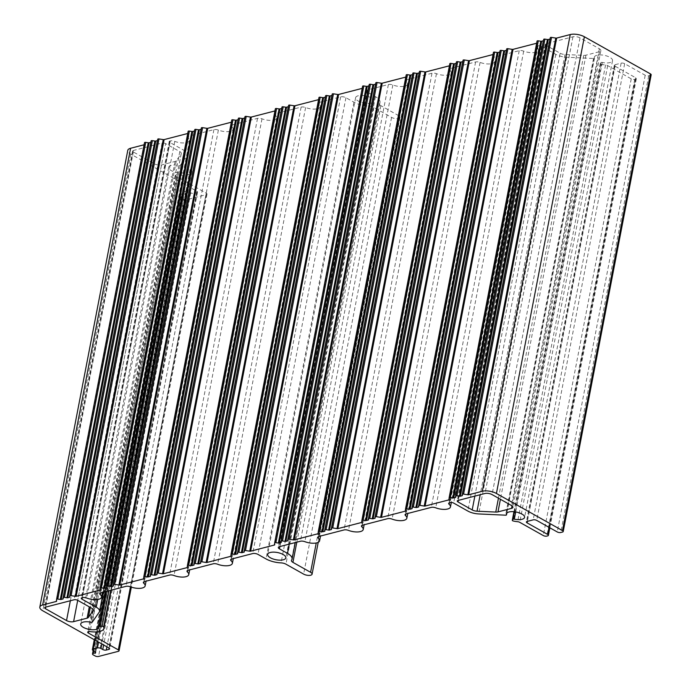 <?xml version="1.0" encoding="UTF-8"?>
<svg xmlns="http://www.w3.org/2000/svg" width="691" height="691" viewBox="0 0 691 691"><rect width="100%" height="100%" fill="white"/><g stroke="black" fill="none" stroke-linecap="round" stroke-linejoin="round"><path stroke-width="0.52" stroke-dasharray="3.46 2.59" d="M318.568 99.651L318.672 99.625A1.27 0.501 -169.1 0 0 319.026 99.357A1.27 0.501 -169.1 0 0 319.026 99.314L318.974 97.561M325.34 97.163A1.27 0.501 -169.1 0 0 325.616 96.921A1.27 0.501 -169.1 0 0 325.625 96.878L325.599 95.85M331.956 95.453A1.27 0.501 -169.1 0 0 332.241 95.211A1.27 0.501 -169.1 0 0 332.241 95.168L332.216 94.14M362.188 88.37L362.291 88.344A1.27 0.501 -169.1 0 0 362.637 88.077A1.27 0.501 -169.1 0 0 362.645 88.033L362.594 86.28M368.951 85.883A1.27 0.501 -169.1 0 0 369.236 85.641A1.27 0.501 -169.1 0 0 369.244 85.598L369.21 84.57M375.576 84.172A1.27 0.501 -169.1 0 0 375.852 83.931A1.27 0.501 -169.1 0 0 375.861 83.887L375.826 82.851M405.807 77.081L405.902 77.055A1.27 0.501 -169.1 0 0 406.256 76.796A1.27 0.501 -169.1 0 0 406.265 76.753L406.213 74.999M412.57 74.602A1.27 0.501 -169.1 0 0 412.855 74.36A1.27 0.501 -169.1 0 0 412.855 74.317L412.829 73.281M419.187 72.892A1.27 0.501 -169.1 0 0 419.472 72.65A1.27 0.501 -169.1 0 0 419.472 72.598L419.446 71.57M449.418 65.8L449.521 65.775A1.27 0.501 -169.1 0 0 449.876 65.515A1.27 0.501 -169.1 0 0 449.876 65.472L449.832 63.71M456.19 63.322A1.27 0.501 -169.1 0 0 456.475 63.08A1.27 0.501 -169.1 0 0 456.475 63.028L456.449 62M462.806 61.603A1.27 0.501 -169.1 0 0 463.091 61.361A1.27 0.501 -169.1 0 0 463.091 61.318L463.065 60.29M493.037 54.52L493.141 54.494A1.27 0.501 -169.1 0 0 493.495 54.235A1.27 0.501 -169.1 0 0 493.495 54.192L493.443 52.43M499.809 52.032A1.27 0.501 -169.1 0 0 500.085 51.79A1.27 0.501 -169.1 0 0 500.094 51.747L500.059 50.719M506.425 50.322A1.27 0.501 -169.1 0 0 506.702 50.08A1.27 0.501 -169.1 0 0 506.71 50.037L506.684 49.009M536.657 43.239L536.76 43.213A1.27 0.501 -169.1 0 0 537.106 42.954A1.27 0.501 -169.1 0 0 537.114 42.902L537.062 41.149M543.42 40.752A1.27 0.501 -169.1 0 0 543.705 40.51A1.27 0.501 -169.1 0 0 543.705 40.467L543.679 39.439M550.036 39.042A1.27 0.501 -169.1 0 0 550.321 38.8A1.27 0.501 -169.1 0 0 550.33 38.756L550.295 37.729M651.172 74.818A2.531 1.011 10.9 0 1 650.473 75.336L648.728 75.794A2.531 1.011 10.9 0 1 645.195 75.241L624.664 63.702A2.531 1.011 -169.1 0 0 621.131 63.149L615.025 64.729A2.531 1.011 -169.1 0 0 614.325 65.248A2.531 1.011 -169.1 0 0 615.068 66.181L635.599 77.72A2.531 1.011 10.9 0 1 636.342 78.653A2.531 1.011 10.9 0 1 635.642 79.171L634.77 79.405A2.531 1.011 10.9 0 1 631.237 78.852L607.691 65.619A2.531 1.011 -169.1 0 0 605.566 64.997A14.321 5.701 10.9 0 1 601.291 64.306A1.27 0.501 10.9 0 1 600.237 63.589A1.27 0.501 10.9 0 1 600.272 63.503L600.894 62.605A1.27 0.501 10.9 0 1 602.267 62.449A9.251 3.68 -169.1 0 0 612.528 60.678A9.251 3.68 -169.1 0 0 604.141 55.315A9.251 3.68 -169.1 0 0 594.355 57.18A9.251 3.68 -169.1 0 0 594.433 58.053A1.27 0.501 10.9 0 1 594.45 58.165A1.27 0.501 10.9 0 1 593.534 58.476L566.663 57.232A11.41 4.535 10.9 0 1 555.78 54.339L541.58 46.357A2.531 1.011 -169.1 0 0 538.056 45.805L537.693 45.9A3.801 1.512 -169.1 0 0 536.631 46.686A3.801 1.512 -169.1 0 0 537.123 47.644A10.14 4.034 10.9 0 1 538.41 50.21A10.14 4.034 10.9 0 1 523.692 51.125A3.801 1.512 -169.1 0 0 519.226 50.676L494.074 57.18A3.801 1.512 -169.1 0 0 493.02 57.966A3.801 1.512 -169.1 0 0 493.504 58.934A10.14 4.034 10.9 0 1 494.799 61.49A10.14 4.034 10.9 0 1 480.072 62.406A3.801 1.512 -169.1 0 0 475.607 61.957L450.454 68.469A3.801 1.512 -169.1 0 0 449.4 69.255A3.801 1.512 -169.1 0 0 449.884 70.214A10.14 4.034 10.9 0 1 451.18 72.771A10.14 4.034 10.9 0 1 436.453 73.687A3.801 1.512 -169.1 0 0 431.987 73.246L406.835 79.75A3.801 1.512 -169.1 0 0 405.781 80.536A3.801 1.512 -169.1 0 0 406.265 81.495A10.14 4.034 10.9 0 1 407.56 84.052A10.14 4.034 10.9 0 1 392.842 84.967A3.801 1.512 -169.1 0 0 388.377 84.527L367.336 89.968A3.801 1.512 -169.1 0 0 366.282 90.754A3.801 1.512 -169.1 0 0 367.396 92.145L375.429 96.662A15.591 6.202 10.9 0 1 380.007 102.389A15.591 6.202 10.9 0 1 379.532 103.451A5.07 2.021 -169.1 0 0 379.376 103.797A5.07 2.021 -169.1 0 0 380.871 105.663L398.543 115.596A5.07 2.021 10.9 0 1 400.029 117.453A5.07 2.021 10.9 0 1 396.815 118.697A5.07 2.021 10.9 0 1 391.564 117.401L373.891 107.468A5.07 2.021 -169.1 0 0 369.003 106.181A15.591 6.202 10.9 0 1 353.973 102.216L345.941 97.699A3.801 1.512 -169.1 0 0 340.646 96.87L319.605 102.311A3.801 1.512 -169.1 0 0 318.551 103.097A3.801 1.512 -169.1 0 0 319.035 104.056A10.14 4.034 10.9 0 1 320.33 106.621A10.14 4.034 10.9 0 1 305.603 107.528A3.801 1.512 -169.1 0 0 301.138 107.088L275.985 113.592A3.801 1.512 -169.1 0 0 274.932 114.378A3.801 1.512 -169.1 0 0 275.415 115.337A10.14 4.034 10.9 0 1 276.711 117.902A10.14 4.034 10.9 0 1 261.993 118.809A3.801 1.512 -169.1 0 0 257.527 118.368L232.375 124.872A3.801 1.512 -169.1 0 0 231.312 125.658A3.801 1.512 -169.1 0 0 231.805 126.626A10.14 4.034 10.9 0 1 233.092 129.182A10.14 4.034 10.9 0 1 218.373 130.098A3.801 1.512 -169.1 0 0 213.908 129.649L188.755 136.162A3.801 1.512 -169.1 0 0 187.702 136.948A3.801 1.512 -169.1 0 0 188.185 137.906A10.14 4.034 10.9 0 1 189.481 140.463A10.14 4.034 10.9 0 1 174.754 141.379A3.801 1.512 -169.1 0 0 170.288 140.929L169.926 141.024A2.531 1.011 -169.1 0 0 169.226 141.551A2.531 1.011 -169.1 0 0 169.969 142.484L184.169 150.465A11.41 4.535 10.9 0 1 187.511 154.654A11.41 4.535 10.9 0 1 187.201 155.389L180.291 165.365A1.27 0.501 10.9 0 1 178.917 165.529A9.251 3.68 -169.1 0 0 168.656 167.291A9.251 3.68 -169.1 0 0 177.043 172.655A9.251 3.68 -169.1 0 0 186.829 170.789A9.251 3.68 -169.1 0 0 186.743 169.926A1.27 0.501 10.9 0 1 186.734 169.805A1.27 0.501 10.9 0 1 187.641 169.502L190.06 169.615A1.27 0.501 10.9 0 1 191.623 170.271A14.321 5.701 10.9 0 1 191.804 171.748A14.321 5.701 10.9 0 1 178.062 174.883A2.531 1.011 -169.1 0 0 175.626 175.436A2.531 1.011 -169.1 0 0 176.369 176.36L206.272 193.169A2.531 1.011 10.9 0 1 207.015 194.093A2.531 1.011 10.9 0 1 206.307 194.62L186.51 199.742A2.531 1.011 10.9 0 1 182.977 199.189L181.189 198.187A2.531 1.011 10.9 0 1 180.446 197.255A2.531 1.011 10.9 0 1 181.154 196.736L182.899 196.279A2.531 1.011 -169.1 0 0 183.599 195.76A2.531 1.011 -169.1 0 0 182.856 194.827L181.068 193.826A2.531 1.011 10.9 0 1 180.325 192.893A2.531 1.011 10.9 0 1 181.033 192.366L185.387 191.243A2.531 1.011 10.9 0 1 188.919 191.796L190.707 192.798A2.531 1.011 -169.1 0 0 194.24 193.35L196.857 192.668A2.531 1.011 -169.1 0 0 197.557 192.15A2.531 1.011 -169.1 0 0 196.814 191.217L130.754 154.093A10.14 4.034 10.9 0 1 127.775 150.37M144.099 144.773L144.203 144.747A1.27 0.501 -169.1 0 0 144.557 144.488A1.27 0.501 -169.1 0 0 144.557 144.445L144.514 142.691M150.871 142.294A1.27 0.501 -169.1 0 0 151.156 142.052A1.27 0.501 -169.1 0 0 151.156 142.009L151.13 140.973M157.488 140.584A1.27 0.501 -169.1 0 0 157.773 140.342A1.27 0.501 -169.1 0 0 157.773 140.29L157.747 139.262M187.719 133.493L187.822 133.467A1.27 0.501 -169.1 0 0 188.177 133.208A1.27 0.501 -169.1 0 0 188.177 133.164L188.125 131.402M194.491 131.014A1.27 0.501 -169.1 0 0 194.767 130.772A1.27 0.501 -169.1 0 0 194.776 130.72L194.741 129.692M201.107 129.295A1.27 0.501 -169.1 0 0 201.383 129.053A1.27 0.501 -169.1 0 0 201.392 129.01L201.366 127.982M231.338 122.212L231.442 122.186A1.27 0.501 -169.1 0 0 231.787 121.927A1.27 0.501 -169.1 0 0 231.796 121.884L231.744 120.122M238.101 119.724A1.27 0.501 -169.1 0 0 238.386 119.483A1.27 0.501 -169.1 0 0 238.386 119.439L238.36 118.411M244.718 118.014A1.27 0.501 -169.1 0 0 245.003 117.772A1.27 0.501 -169.1 0 0 245.011 117.729L244.977 116.701M274.958 110.931L275.053 110.906A1.27 0.501 -169.1 0 0 275.407 110.646A1.27 0.501 -169.1 0 0 275.407 110.595L275.363 108.841M281.721 108.444A1.27 0.501 -169.1 0 0 282.006 108.202A1.27 0.501 -169.1 0 0 282.006 108.159L281.98 107.131M288.337 106.734A1.27 0.501 -169.1 0 0 288.622 106.492A1.27 0.501 -169.1 0 0 288.622 106.449L288.596 105.421M165.607 143.607A2.531 1.011 -169.1 0 0 162.074 143.054L133.285 150.508A2.531 1.011 -169.1 0 0 132.586 151.027A2.531 1.011 -169.1 0 0 133.328 151.96L154.482 163.853A5.07 2.021 -169.1 0 0 161.547 164.95L175.065 161.452A5.07 2.021 -169.1 0 0 176.335 160.735L181.154 153.782A5.07 2.021 -169.1 0 0 181.292 153.454A5.07 2.021 -169.1 0 0 179.807 151.588L165.607 143.607L77.66 600.315M358.188 95.773A9.251 3.68 -169.1 0 0 355.615 97.69A9.251 3.68 -169.1 0 0 364.002 103.054A9.251 3.68 -169.1 0 0 373.788 101.188A9.251 3.68 -169.1 0 0 368.458 96.636A9.251 3.68 -169.1 0 0 358.188 95.773M560.142 53.216A5.07 2.021 -169.1 0 0 564.979 54.503L583.714 55.366A5.07 2.021 -169.1 0 0 585.942 55.176L599.46 51.687A5.07 2.021 -169.1 0 0 600.868 50.633A5.07 2.021 -169.1 0 0 599.382 48.776L580.008 37.884A5.07 2.021 -169.1 0 0 572.943 36.778L545.907 43.775A2.531 1.011 -169.1 0 0 545.199 44.302A2.531 1.011 -169.1 0 0 545.942 45.235L560.142 53.216L474.855 496.112M585.942 55.176L500.414 499.291M599.46 51.687L512.005 505.847M583.714 55.366L498.444 498.185M564.979 54.503L480.202 494.73M545.942 45.235L458.297 500.396M161.547 164.95L77.703 600.341M154.482 163.853L70.352 600.738M133.328 151.96L45.675 607.121M133.285 150.508L45.338 607.208M162.074 143.054L74.127 599.762M282.006 108.159L194.059 564.867M275.407 110.595L187.46 567.302M275.053 110.906L187.425 565.964M245.011 117.729L157.056 574.437M238.386 119.439L150.439 576.147M231.796 121.884L143.849 578.583M231.442 122.186L143.806 577.244M201.392 129.01L113.445 585.718M194.776 130.72L106.829 587.428M188.177 133.164L100.23 589.872M187.822 133.467L100.195 588.525M157.773 140.29L69.826 596.998M151.156 142.009L63.209 598.708M144.557 144.445L56.61 601.153M144.203 144.747L56.576 599.805M130.754 154.093L42.807 610.801M196.814 191.217L108.867 647.925M196.857 192.668L109.152 648.106M194.24 193.35L106.906 646.828M190.707 192.798L103.633 644.979M188.919 191.796L101.845 643.977M185.387 191.243L98.563 642.138M181.033 192.366L94.822 640.03M181.068 193.826L93.121 650.533M182.856 194.827L94.909 651.535M182.899 196.279L95.194 651.717M181.154 196.736L93.7 650.853M181.189 198.187L93.242 654.895M182.977 199.189L95.03 655.897M186.51 199.742L98.563 656.45M206.307 194.62L118.36 651.328M206.272 193.169L130.461 586.814M176.369 176.36L88.716 631.548M178.062 174.883L90.106 631.583M191.623 170.271L110.741 590.295M190.06 169.615L108.962 590.753M187.641 169.502L106.397 591.418M186.743 169.926L105.533 591.643M178.917 165.529L90.97 622.237M180.291 165.365L92.335 622.073M187.201 155.389L99.254 612.096M184.169 150.465L97.699 599.477M169.969 142.484L82.315 597.646M169.926 141.024L81.979 597.732M170.288 140.929L82.341 597.637M174.754 141.379L86.807 598.086M188.185 137.906L100.558 592.938M188.755 136.162L100.808 592.861M213.908 129.649L125.961 586.357M218.373 130.098L130.426 586.806M231.805 126.626L144.177 581.658M232.375 124.872L144.419 581.58M257.527 118.368L169.571 575.076M261.993 118.809L174.037 575.517M275.415 115.337L187.788 570.377M275.985 113.592L188.038 570.3M301.138 107.088L213.191 563.796M305.603 107.528L217.656 564.236M319.035 104.056L231.407 559.097M319.605 102.311L231.658 559.019M340.646 96.87L252.699 553.577M345.941 97.699L257.993 554.407M353.973 102.216L266.026 558.924M369.003 106.181L281.056 562.88M373.891 107.468L285.944 564.176M391.564 117.401L303.617 574.109M398.543 115.596L316.245 542.988M380.871 105.663L296.81 542.167M379.532 103.451L291.585 560.159M375.429 96.662L289.261 544.119M367.396 92.145L279.898 546.538M367.336 89.968L279.389 546.676M388.377 84.527L300.43 541.234M392.842 84.967L304.895 541.675M406.265 81.495L318.646 536.527M406.835 79.75L318.888 536.458M431.987 73.246L344.04 529.945M436.453 73.687L348.506 530.394M449.884 70.214L362.257 525.246M450.454 68.469L362.507 525.169M475.607 61.957L387.66 518.665M480.072 62.406L392.125 519.114M493.504 58.934L405.876 513.966M494.074 57.18L406.127 513.888M519.226 50.676L431.279 507.384M523.692 51.125L435.745 507.825M537.123 47.644L449.495 502.685M537.693 45.9L449.737 502.607M538.056 45.805L450.109 502.512M541.58 46.357L453.633 503.065M555.78 54.339L467.833 511.046M566.663 57.232L478.716 513.94M593.534 58.476L505.587 515.184M594.433 58.053L506.805 513.111M602.267 62.449L515.711 511.936M600.894 62.605L514.406 511.755M288.622 106.449L200.675 563.156M318.672 99.625L231.044 554.683M319.026 99.314L231.079 556.022M325.625 96.878L237.678 553.586M332.241 95.168L244.294 551.876M362.291 88.344L274.655 543.394M362.645 88.033L274.698 544.741M369.244 85.598L281.297 542.305M375.861 83.887L287.914 540.587M405.902 77.055L318.275 532.113M406.265 76.753L318.309 533.461M412.855 74.317L324.908 531.016M419.472 72.598L331.525 529.306M449.521 65.775L361.894 520.833M449.876 65.472L361.929 522.18M456.475 63.028L368.528 519.736M463.091 61.318L375.144 518.025M493.141 54.494L405.513 509.552M493.495 54.192L405.548 510.891M500.094 51.747L412.147 508.455M506.71 50.037L418.763 506.745M536.76 43.213L449.124 498.271M537.114 42.902L449.167 499.61M543.705 40.467L455.758 497.175M550.33 38.756L462.383 495.464M650.473 75.336L562.526 532.044M648.728 75.794L560.781 532.493M645.195 75.241L557.248 531.949M624.664 63.702L536.717 520.409M621.131 63.149L533.184 519.857M615.025 64.729L527.078 521.437M615.068 66.181L527.414 521.342M635.599 77.72L549.017 527.319M635.642 79.171L547.695 535.879M634.77 79.405L546.823 536.104M631.237 78.852L543.29 535.56M607.691 65.619L519.744 522.327M605.566 64.997L517.619 521.705M601.291 64.306L513.344 521.014M600.272 63.503L513.966 511.711M179.807 151.588L91.86 608.296M181.154 153.782L93.337 609.799M175.065 161.452L89.294 606.862M176.335 160.735L90.314 607.432M599.382 48.776L511.426 505.484M580.008 37.884L492.061 494.592M572.943 36.778L484.996 493.486M545.907 43.775L457.952 500.483M132.586 151.027L44.639 607.735M355.615 97.69L267.667 554.398M373.788 101.188L285.841 557.896M282.006 108.202L194.059 564.91M275.407 110.646L187.46 567.346M245.003 117.772L157.056 574.48M238.386 119.483L150.439 576.19M231.787 121.927L143.84 578.635M201.383 129.053L113.436 585.761M194.767 130.772L106.82 587.471M188.177 133.208L100.221 589.915M157.773 140.342L69.826 597.041M151.156 142.052L63.209 598.76M144.557 144.488L56.61 601.196M197.557 192.15L109.61 648.858M180.325 192.893L94.278 639.728M183.599 195.76L95.652 652.468M180.446 197.255L93.155 650.551M207.015 194.093L131.325 587.125M175.626 175.436L87.679 632.135M191.804 171.748L111.225 590.166M186.734 169.805L105.498 591.651M168.656 167.291L80.709 623.999M186.829 170.789L98.873 627.497M187.511 154.654L103.253 592.23M169.226 141.551L81.27 598.259M189.481 140.463L102.441 592.446M187.702 136.948L99.754 593.647M233.092 129.182L146.06 581.157M231.312 125.658L143.365 582.366M276.711 117.902L189.671 569.876M274.932 114.378L186.985 571.086M320.33 106.621L233.29 558.596M318.551 103.097L230.604 559.805M400.029 117.453L318.214 542.331M379.376 103.797L291.429 560.505M380.007 102.389L295.247 542.573M366.282 90.754L278.335 547.462M407.56 84.052L320.529 536.035M405.781 80.536L317.834 537.244M451.18 72.771L364.14 524.754M449.4 69.255L361.453 525.963M494.799 61.49L407.759 513.465M493.02 57.966L405.073 514.674M538.41 50.21L451.327 502.426M536.631 46.686L448.684 503.393M594.45 58.165L506.848 513.067M594.355 57.18L506.408 513.888M612.528 60.678L524.581 517.386M288.622 106.492L200.675 563.2M319.026 99.357L231.079 556.065M325.616 96.921L237.669 553.629M332.241 95.211L244.294 551.919M362.637 88.077L274.69 544.784M369.236 85.641L281.289 542.349M375.852 83.931L287.905 540.638M406.256 76.796L318.309 533.504M412.855 74.36L324.908 531.068M419.472 72.65L331.525 529.349M449.876 65.515L361.929 522.223M456.475 63.08L368.528 519.779M463.091 61.361L375.144 518.069M493.495 54.235L405.539 510.943M500.085 51.79L412.138 508.498M506.702 50.08L418.755 506.788M537.106 42.954L449.159 499.653M543.705 40.51L455.758 497.218M550.321 38.8L462.374 495.507M614.325 65.248L526.378 521.955M636.342 78.653L549.855 527.786M600.237 63.589L513.94 511.703M181.292 153.454L93.345 610.162M600.868 50.633L512.921 507.341M545.199 44.302L457.252 501.01"/><path stroke-width="1.04" d="M231.044 554.182L318.974 97.561A1.27 0.501 10.9 0 1 318.983 97.517A1.27 0.501 10.9 0 1 320.209 97.241L322.706 97.63A1.27 0.501 -169.1 0 0 323.587 97.621L325.271 97.181A1.27 0.501 -169.1 0 0 325.34 97.163M237.661 552.472L325.599 95.85A1.27 0.501 10.9 0 1 325.599 95.807A1.27 0.501 10.9 0 1 326.826 95.531L329.322 95.919A1.27 0.501 -169.1 0 0 330.203 95.911L331.887 95.47A1.27 0.501 -169.1 0 0 331.956 95.453M244.286 550.753L332.216 94.14A1.27 0.501 10.9 0 1 332.216 94.088A1.27 0.501 10.9 0 1 333.451 93.821L337.709 94.486A1.27 0.501 -169.1 0 0 338.59 94.468L362.188 88.37M274.664 542.901L362.594 86.28A1.27 0.501 10.9 0 1 362.602 86.237A1.27 0.501 10.9 0 1 363.829 85.96L366.325 86.349A1.27 0.501 -169.1 0 0 367.206 86.34L368.882 85.9A1.27 0.501 -169.1 0 0 368.951 85.883M281.28 541.183L369.21 84.57A1.27 0.501 10.9 0 1 369.219 84.518A1.27 0.501 10.9 0 1 370.445 84.25L372.941 84.639A1.27 0.501 -169.1 0 0 373.822 84.622L375.507 84.19A1.27 0.501 -169.1 0 0 375.576 84.172M287.897 539.472L375.826 82.851A1.27 0.501 10.9 0 1 375.835 82.808A1.27 0.501 10.9 0 1 377.061 82.54L381.328 83.205A1.27 0.501 -169.1 0 0 382.201 83.188L405.807 77.081M318.283 531.612L406.213 74.999A1.27 0.501 10.9 0 1 406.213 74.948A1.27 0.501 10.9 0 1 407.448 74.68L409.944 75.069A1.27 0.501 -169.1 0 0 410.817 75.051L412.501 74.619A1.27 0.501 -169.1 0 0 412.57 74.602M324.9 529.902L412.829 73.281A1.27 0.501 10.9 0 1 412.829 73.237A1.27 0.501 10.9 0 1 414.064 72.97L416.561 73.358A1.27 0.501 -169.1 0 0 417.433 73.341L419.117 72.909A1.27 0.501 -169.1 0 0 419.187 72.892M331.516 528.192L419.446 71.57A1.27 0.501 10.9 0 1 419.454 71.527A1.27 0.501 10.9 0 1 420.681 71.251L424.939 71.924A1.27 0.501 -169.1 0 0 425.82 71.907L449.418 65.8M361.894 520.332L449.832 63.71A1.27 0.501 10.9 0 1 449.832 63.667A1.27 0.501 10.9 0 1 451.059 63.399L453.555 63.788A1.27 0.501 -169.1 0 0 454.436 63.771L456.12 63.339A1.27 0.501 -169.1 0 0 456.19 63.322M368.519 518.621L456.449 62A1.27 0.501 10.9 0 1 456.449 61.957A1.27 0.501 10.9 0 1 457.684 61.68L460.18 62.078A1.27 0.501 -169.1 0 0 461.052 62.06L462.737 61.629A1.27 0.501 -169.1 0 0 462.806 61.603M375.135 516.911L463.065 60.29A1.27 0.501 10.9 0 1 463.065 60.247A1.27 0.501 10.9 0 1 464.3 59.97L468.558 60.635A1.27 0.501 -169.1 0 0 469.439 60.627L493.037 54.52M405.513 509.051L493.443 52.43A1.27 0.501 10.9 0 1 493.452 52.386A1.27 0.501 10.9 0 1 494.678 52.11L497.175 52.507A1.27 0.501 -169.1 0 0 498.056 52.49L499.74 52.058A1.27 0.501 -169.1 0 0 499.809 52.032M412.13 507.341L500.059 50.719A1.27 0.501 10.9 0 1 500.068 50.676A1.27 0.501 10.9 0 1 501.295 50.4L503.791 50.788A1.27 0.501 -169.1 0 0 504.672 50.78L506.356 50.348A1.27 0.501 -169.1 0 0 506.425 50.322M418.746 505.631L506.684 49.009A1.27 0.501 10.9 0 1 506.684 48.966A1.27 0.501 10.9 0 1 507.911 48.69L512.178 49.355A1.27 0.501 -169.1 0 0 513.05 49.346L536.657 43.239M449.133 497.77L537.062 41.149A1.27 0.501 10.9 0 1 537.062 41.106A1.27 0.501 10.9 0 1 538.298 40.829L540.794 41.218A1.27 0.501 -169.1 0 0 541.675 41.21L543.351 40.778A1.27 0.501 -169.1 0 0 543.42 40.752M455.749 496.06L543.679 39.439A1.27 0.501 10.9 0 1 543.687 39.396A1.27 0.501 10.9 0 1 544.914 39.119L547.41 39.508A1.27 0.501 -169.1 0 0 548.291 39.499L549.967 39.059A1.27 0.501 -169.1 0 0 550.036 39.042M462.365 494.35L550.295 37.729A1.27 0.501 10.9 0 1 550.304 37.685A1.27 0.501 10.9 0 1 551.53 37.409L555.789 38.074A1.27 0.501 -169.1 0 0 556.67 38.065L570.248 34.55A10.14 4.034 10.9 0 1 584.37 36.761L650.43 73.885A2.531 1.011 10.9 0 1 651.172 74.818L563.225 531.526A2.531 1.011 10.9 0 1 562.526 532.044L560.781 532.493A2.531 1.011 10.9 0 1 557.248 531.949L536.717 520.409A2.531 1.011 -169.1 0 0 533.184 519.857L527.078 521.437A2.531 1.011 -169.1 0 0 526.378 521.955A2.531 1.011 -169.1 0 0 527.121 522.888L547.652 534.428A2.531 1.011 10.9 0 1 548.395 535.361A2.531 1.011 10.9 0 1 547.695 535.879L546.823 536.104A2.531 1.011 10.9 0 1 543.29 535.56L519.744 522.327A2.531 1.011 -169.1 0 0 517.619 521.705A14.321 5.701 10.9 0 1 513.344 521.014A1.27 0.501 10.9 0 1 512.29 520.297A1.27 0.501 10.9 0 1 512.325 520.211L512.947 519.312A1.27 0.501 10.9 0 1 513.266 519.14A1.27 0.501 10.9 0 1 514.32 519.157A9.251 3.68 -169.1 0 0 522.007 519.304A9.251 3.68 -169.1 0 0 524.581 517.386A9.251 3.68 -169.1 0 0 519.252 512.843A9.251 3.68 -169.1 0 0 508.973 511.979A9.251 3.68 -169.1 0 0 506.408 513.888A9.251 3.68 -169.1 0 0 506.486 514.752A1.27 0.501 10.9 0 1 506.494 514.873A1.27 0.501 10.9 0 1 505.587 515.184L478.716 513.94A11.41 4.535 10.9 0 1 467.833 511.046L453.633 503.065A2.531 1.011 -169.1 0 0 450.109 502.512L449.737 502.607A3.801 1.512 -169.1 0 0 448.684 503.393A3.801 1.512 -169.1 0 0 449.167 504.352A10.14 4.034 10.9 0 1 450.463 506.918A10.14 4.034 10.9 0 1 435.745 507.825A3.801 1.512 -169.1 0 0 431.279 507.384L406.127 513.888A3.801 1.512 -169.1 0 0 405.073 514.674A3.801 1.512 -169.1 0 0 405.557 515.633A10.14 4.034 10.9 0 1 406.852 518.198A10.14 4.034 10.9 0 1 392.125 519.114A3.801 1.512 -169.1 0 0 387.66 518.665L362.507 525.169A3.801 1.512 -169.1 0 0 361.453 525.963A3.801 1.512 -169.1 0 0 361.937 526.922A10.14 4.034 10.9 0 1 363.233 529.479A10.14 4.034 10.9 0 1 348.506 530.394A3.801 1.512 -169.1 0 0 344.04 529.945L318.888 536.458A3.801 1.512 -169.1 0 0 317.834 537.244A3.801 1.512 -169.1 0 0 318.318 538.203A10.14 4.034 10.9 0 1 319.613 540.759A10.14 4.034 10.9 0 1 304.895 541.675A3.801 1.512 -169.1 0 0 300.43 541.234L279.389 546.676A3.801 1.512 -169.1 0 0 278.335 547.462A3.801 1.512 -169.1 0 0 279.449 548.853L287.482 553.37A15.591 6.202 10.9 0 1 292.06 559.097A15.591 6.202 10.9 0 1 291.585 560.159A5.07 2.021 -169.1 0 0 291.429 560.505A5.07 2.021 -169.1 0 0 292.924 562.37L310.596 572.303A5.07 2.021 10.9 0 1 312.082 574.161A5.07 2.021 10.9 0 1 308.868 575.404A5.07 2.021 10.9 0 1 303.617 574.109L285.944 564.176A5.07 2.021 -169.1 0 0 281.056 562.88A15.591 6.202 10.9 0 1 266.026 558.924L257.993 554.407A3.801 1.512 -169.1 0 0 252.699 553.577L231.658 559.019A3.801 1.512 -169.1 0 0 230.604 559.805A3.801 1.512 -169.1 0 0 231.088 560.764A10.14 4.034 10.9 0 1 232.383 563.32A10.14 4.034 10.9 0 1 217.656 564.236A3.801 1.512 -169.1 0 0 213.191 563.796L188.038 570.3A3.801 1.512 -169.1 0 0 186.985 571.086A3.801 1.512 -169.1 0 0 187.468 572.044A10.14 4.034 10.9 0 1 188.764 574.61A10.14 4.034 10.9 0 1 174.037 575.517A3.801 1.512 -169.1 0 0 169.571 575.076L144.419 581.58A3.801 1.512 -169.1 0 0 143.365 582.366A3.801 1.512 -169.1 0 0 143.849 583.325A10.14 4.034 10.9 0 1 145.145 585.89A10.14 4.034 10.9 0 1 130.426 586.806A3.801 1.512 -169.1 0 0 125.961 586.357L100.808 592.861A3.801 1.512 -169.1 0 0 99.754 593.647A3.801 1.512 -169.1 0 0 100.238 594.614A10.14 4.034 10.9 0 1 101.534 597.171A10.14 4.034 10.9 0 1 86.807 598.086A3.801 1.512 -169.1 0 0 82.341 597.637L81.979 597.732A2.531 1.011 -169.1 0 0 81.27 598.259A2.531 1.011 -169.1 0 0 82.022 599.192L96.222 607.173A11.41 4.535 10.9 0 1 99.564 611.354A11.41 4.535 10.9 0 1 99.254 612.096L92.335 622.073A1.27 0.501 10.9 0 1 90.97 622.237A9.251 3.68 -169.1 0 0 83.274 622.09A9.251 3.68 -169.1 0 0 80.709 623.999A9.251 3.68 -169.1 0 0 86.029 628.551A9.251 3.68 -169.1 0 0 96.308 629.415A9.251 3.68 -169.1 0 0 98.873 627.497A9.251 3.68 -169.1 0 0 98.796 626.633A1.27 0.501 10.9 0 1 98.787 626.512A1.27 0.501 10.9 0 1 99.141 626.253A1.27 0.501 10.9 0 1 99.694 626.21L102.113 626.322A1.27 0.501 10.9 0 1 103.676 626.97A14.321 5.701 10.9 0 1 103.857 628.456A14.321 5.701 10.9 0 1 90.106 631.583A2.531 1.011 -169.1 0 0 88.379 631.617A2.531 1.011 -169.1 0 0 87.679 632.135A2.531 1.011 -169.1 0 0 88.422 633.068L118.325 649.877A2.531 1.011 10.9 0 1 119.068 650.801A2.531 1.011 10.9 0 1 118.36 651.328L98.563 656.45A2.531 1.011 10.9 0 1 95.03 655.897L93.242 654.895A2.531 1.011 10.9 0 1 92.499 653.962A2.531 1.011 10.9 0 1 93.207 653.436L94.952 652.986A2.531 1.011 -169.1 0 0 95.652 652.468A2.531 1.011 -169.1 0 0 94.909 651.535L93.121 650.533A2.531 1.011 10.9 0 1 92.378 649.6A2.531 1.011 10.9 0 1 93.078 649.074L97.44 647.951A2.531 1.011 10.9 0 1 100.972 648.503L102.76 649.505A2.531 1.011 -169.1 0 0 106.284 650.058L108.902 649.376A2.531 1.011 -169.1 0 0 109.61 648.858A2.531 1.011 -169.1 0 0 108.867 647.925L42.807 610.801A10.14 4.034 10.9 0 1 39.828 607.078A10.14 4.034 10.9 0 1 42.643 604.979L56.256 601.455A1.27 0.501 -169.1 0 0 56.61 601.196A1.27 0.501 -169.1 0 0 56.61 601.153L56.558 599.391A1.27 0.501 10.9 0 1 56.567 599.347A1.27 0.501 10.9 0 1 56.921 599.088A1.27 0.501 10.9 0 1 57.794 599.08L60.29 599.468A1.27 0.501 -169.1 0 0 61.171 599.451L62.855 599.019A1.27 0.501 -169.1 0 0 63.209 598.76A1.27 0.501 -169.1 0 0 63.209 598.708L63.183 597.68A1.27 0.501 10.9 0 1 63.183 597.637A1.27 0.501 10.9 0 1 63.537 597.378A1.27 0.501 10.9 0 1 64.41 597.361L66.906 597.758A1.27 0.501 -169.1 0 0 67.787 597.741L69.471 597.309A1.27 0.501 -169.1 0 0 69.826 597.041A1.27 0.501 -169.1 0 0 69.826 596.998L69.8 595.97A1.27 0.501 10.9 0 1 69.8 595.927A1.27 0.501 10.9 0 1 70.154 595.668A1.27 0.501 10.9 0 1 71.035 595.651L75.293 596.316A1.27 0.501 -169.1 0 0 76.174 596.307L99.875 590.174A1.27 0.501 -169.1 0 0 100.221 589.915A1.27 0.501 -169.1 0 0 100.23 589.872L100.178 588.11A1.27 0.501 10.9 0 1 100.186 588.067A1.27 0.501 10.9 0 1 100.532 587.808A1.27 0.501 10.9 0 1 101.413 587.791L103.909 588.188A1.27 0.501 -169.1 0 0 104.79 588.171L106.474 587.739A1.27 0.501 -169.1 0 0 106.82 587.471A1.27 0.501 -169.1 0 0 106.829 587.428L106.794 586.4A1.27 0.501 10.9 0 1 106.803 586.357A1.27 0.501 10.9 0 1 107.148 586.098A1.27 0.501 10.9 0 1 108.029 586.08L110.525 586.469A1.27 0.501 -169.1 0 0 111.406 586.46L113.091 586.028A1.27 0.501 -169.1 0 0 113.436 585.761A1.27 0.501 -169.1 0 0 113.445 585.718L113.41 584.69A1.27 0.501 10.9 0 1 113.419 584.646A1.27 0.501 10.9 0 1 113.773 584.387A1.27 0.501 10.9 0 1 114.646 584.37L118.912 585.035A1.27 0.501 -169.1 0 0 119.785 585.027L143.486 578.894A1.27 0.501 -169.1 0 0 143.84 578.635A1.27 0.501 -169.1 0 0 143.849 578.583L143.797 576.83A1.27 0.501 10.9 0 1 143.797 576.786A1.27 0.501 10.9 0 1 144.151 576.527A1.27 0.501 10.9 0 1 145.032 576.51L147.529 576.899A1.27 0.501 -169.1 0 0 148.401 576.89L150.085 576.458A1.27 0.501 -169.1 0 0 150.439 576.19A1.27 0.501 -169.1 0 0 150.439 576.147L150.413 575.119A1.27 0.501 10.9 0 1 150.413 575.076A1.27 0.501 10.9 0 1 150.768 574.817A1.27 0.501 10.9 0 1 151.649 574.8L154.145 575.188A1.27 0.501 -169.1 0 0 155.026 575.18L156.702 574.739A1.27 0.501 -169.1 0 0 157.056 574.48A1.27 0.501 -169.1 0 0 157.056 574.437L157.03 573.409A1.27 0.501 10.9 0 1 157.038 573.366A1.27 0.501 10.9 0 1 157.384 573.098A1.27 0.501 10.9 0 1 158.265 573.089L162.523 573.755A1.27 0.501 -169.1 0 0 163.404 573.746L187.106 567.613A1.27 0.501 -169.1 0 0 187.46 567.346A1.27 0.501 -169.1 0 0 187.46 567.302L187.416 565.549A1.27 0.501 10.9 0 1 187.416 565.506A1.27 0.501 10.9 0 1 187.771 565.247A1.27 0.501 10.9 0 1 188.643 565.229L191.139 565.618A1.27 0.501 -169.1 0 0 192.02 565.609L193.705 565.169A1.27 0.501 -169.1 0 0 194.059 564.91A1.27 0.501 -169.1 0 0 194.059 564.867L194.033 563.839A1.27 0.501 10.9 0 1 194.033 563.796A1.27 0.501 10.9 0 1 194.387 563.528A1.27 0.501 10.9 0 1 195.268 563.519L197.764 563.908A1.27 0.501 -169.1 0 0 198.637 563.899L200.321 563.459A1.27 0.501 -169.1 0 0 200.675 563.2A1.27 0.501 -169.1 0 0 200.675 563.156L200.649 562.128A1.27 0.501 10.9 0 1 200.649 562.085A1.27 0.501 10.9 0 1 201.003 561.818A1.27 0.501 10.9 0 1 201.884 561.809L206.143 562.474A1.27 0.501 -169.1 0 0 207.024 562.457L230.725 556.333A1.27 0.501 -169.1 0 0 231.079 556.065A1.27 0.501 -169.1 0 0 231.079 556.022L231.027 554.268A1.27 0.501 10.9 0 1 231.036 554.225A1.27 0.501 10.9 0 1 231.381 553.957A1.27 0.501 10.9 0 1 232.262 553.949L234.759 554.337A1.27 0.501 -169.1 0 0 235.64 554.329L237.324 553.888A1.27 0.501 -169.1 0 0 237.669 553.629A1.27 0.501 -169.1 0 0 237.678 553.586L237.644 552.558A1.27 0.501 10.9 0 1 237.652 552.515A1.27 0.501 10.9 0 1 238.006 552.247A1.27 0.501 10.9 0 1 238.879 552.239L241.375 552.627A1.27 0.501 -169.1 0 0 242.256 552.61L243.94 552.178A1.27 0.501 -169.1 0 0 244.294 551.919A1.27 0.501 -169.1 0 0 244.294 551.876L244.269 550.848A1.27 0.501 10.9 0 1 244.269 550.796A1.27 0.501 10.9 0 1 244.623 550.537A1.27 0.501 10.9 0 1 245.495 550.528L249.762 551.193A1.27 0.501 -169.1 0 0 250.634 551.176L274.344 545.044A1.27 0.501 -169.1 0 0 274.69 544.784A1.27 0.501 -169.1 0 0 274.698 544.741L274.647 542.988A1.27 0.501 10.9 0 1 274.647 542.945A1.27 0.501 10.9 0 1 275.001 542.677A1.27 0.501 10.9 0 1 275.882 542.668L278.378 543.057A1.27 0.501 -169.1 0 0 279.259 543.04L280.935 542.608A1.27 0.501 -169.1 0 0 281.289 542.349A1.27 0.501 -169.1 0 0 281.297 542.305L281.263 541.278A1.27 0.501 10.9 0 1 281.272 541.226A1.27 0.501 10.9 0 1 281.617 540.967A1.27 0.501 10.9 0 1 282.498 540.958L284.994 541.347A1.27 0.501 -169.1 0 0 285.875 541.329L287.551 540.898A1.27 0.501 -169.1 0 0 287.905 540.638A1.27 0.501 -169.1 0 0 287.914 540.587L287.879 539.559A1.27 0.501 10.9 0 1 287.888 539.516A1.27 0.501 10.9 0 1 288.233 539.256A1.27 0.501 10.9 0 1 289.114 539.239L293.373 539.913A1.27 0.501 -169.1 0 0 294.254 539.896L317.955 533.763A1.27 0.501 -169.1 0 0 318.309 533.504A1.27 0.501 -169.1 0 0 318.309 533.461L318.266 531.707A1.27 0.501 10.9 0 1 318.266 531.655A1.27 0.501 10.9 0 1 318.62 531.396A1.27 0.501 10.9 0 1 319.501 531.388L321.997 531.776A1.27 0.501 -169.1 0 0 322.87 531.759L324.554 531.327A1.27 0.501 -169.1 0 0 324.908 531.068A1.27 0.501 -169.1 0 0 324.908 531.016L324.882 529.988A1.27 0.501 10.9 0 1 324.882 529.945A1.27 0.501 10.9 0 1 325.236 529.686A1.27 0.501 10.9 0 1 326.117 529.669L328.614 530.066A1.27 0.501 -169.1 0 0 329.486 530.049L331.17 529.617A1.27 0.501 -169.1 0 0 331.525 529.349A1.27 0.501 -169.1 0 0 331.525 529.306L331.499 528.278A1.27 0.501 10.9 0 1 331.499 528.235A1.27 0.501 10.9 0 1 331.853 527.976A1.27 0.501 10.9 0 1 332.734 527.959L336.992 528.624A1.27 0.501 -169.1 0 0 337.873 528.615L361.574 522.482A1.27 0.501 -169.1 0 0 361.929 522.223A1.27 0.501 -169.1 0 0 361.929 522.18L361.877 520.418A1.27 0.501 10.9 0 1 361.885 520.375A1.27 0.501 10.9 0 1 362.239 520.116A1.27 0.501 10.9 0 1 363.112 520.098L365.608 520.496A1.27 0.501 -169.1 0 0 366.489 520.478L368.173 520.047A1.27 0.501 -169.1 0 0 368.528 519.779A1.27 0.501 -169.1 0 0 368.528 519.736L368.502 518.708A1.27 0.501 10.9 0 1 368.502 518.665A1.27 0.501 10.9 0 1 368.856 518.405A1.27 0.501 10.9 0 1 369.728 518.388L372.224 518.777A1.27 0.501 -169.1 0 0 373.105 518.768L374.79 518.336A1.27 0.501 -169.1 0 0 375.144 518.069A1.27 0.501 -169.1 0 0 375.144 518.025L375.118 516.998A1.27 0.501 10.9 0 1 375.118 516.954A1.27 0.501 10.9 0 1 375.472 516.695A1.27 0.501 10.9 0 1 376.353 516.678L380.611 517.343A1.27 0.501 -169.1 0 0 381.492 517.334L405.194 511.202A1.27 0.501 -169.1 0 0 405.539 510.943A1.27 0.501 -169.1 0 0 405.548 510.891L405.496 509.137A1.27 0.501 10.9 0 1 405.505 509.094A1.27 0.501 10.9 0 1 405.85 508.835A1.27 0.501 10.9 0 1 406.731 508.818L409.227 509.207A1.27 0.501 -169.1 0 0 410.108 509.198L411.793 508.766A1.27 0.501 -169.1 0 0 412.138 508.498A1.27 0.501 -169.1 0 0 412.147 508.455L412.112 507.427A1.27 0.501 10.9 0 1 412.121 507.384A1.27 0.501 10.9 0 1 412.467 507.125A1.27 0.501 10.9 0 1 413.348 507.108L415.844 507.496A1.27 0.501 -169.1 0 0 416.725 507.488L418.409 507.047A1.27 0.501 -169.1 0 0 418.755 506.788A1.27 0.501 -169.1 0 0 418.763 506.745L418.729 505.717A1.27 0.501 10.9 0 1 418.737 505.674A1.27 0.501 10.9 0 1 419.091 505.406A1.27 0.501 10.9 0 1 419.964 505.397L424.231 506.062A1.27 0.501 -169.1 0 0 425.103 506.054L448.805 499.921A1.27 0.501 -169.1 0 0 449.159 499.653A1.27 0.501 -169.1 0 0 449.167 499.61L449.115 497.857A1.27 0.501 10.9 0 1 449.115 497.814A1.27 0.501 10.9 0 1 449.47 497.555A1.27 0.501 10.9 0 1 450.351 497.537L452.847 497.926A1.27 0.501 -169.1 0 0 453.719 497.917L455.404 497.477A1.27 0.501 -169.1 0 0 455.758 497.218A1.27 0.501 -169.1 0 0 455.758 497.175L455.732 496.147A1.27 0.501 10.9 0 1 455.732 496.103A1.27 0.501 10.9 0 1 456.086 495.836A1.27 0.501 10.9 0 1 456.967 495.827L459.463 496.216A1.27 0.501 -169.1 0 0 460.344 496.207L462.02 495.767A1.27 0.501 -169.1 0 0 462.374 495.507A1.27 0.501 -169.1 0 0 462.383 495.464L462.348 494.436A1.27 0.501 10.9 0 1 462.357 494.393A1.27 0.501 10.9 0 1 462.702 494.125A1.27 0.501 10.9 0 1 463.583 494.117L467.842 494.782A1.27 0.501 -169.1 0 0 468.723 494.765L482.301 491.258A10.14 4.034 10.9 0 1 496.423 493.469L562.483 530.593A2.531 1.011 10.9 0 1 563.225 531.526M39.828 607.078L127.775 150.37A10.14 4.034 10.9 0 1 130.59 148.271L144.099 144.773M56.576 599.304L144.514 142.691A1.27 0.501 10.9 0 1 144.514 142.64A1.27 0.501 10.9 0 1 145.741 142.372L148.237 142.761A1.27 0.501 -169.1 0 0 149.118 142.743L150.802 142.311A1.27 0.501 -169.1 0 0 150.871 142.294M63.201 597.594L151.13 140.973A1.27 0.501 10.9 0 1 151.13 140.929A1.27 0.501 10.9 0 1 152.365 140.653L154.862 141.05A1.27 0.501 -169.1 0 0 155.734 141.033L157.418 140.601A1.27 0.501 -169.1 0 0 157.488 140.584M69.817 595.884L157.747 139.262A1.27 0.501 10.9 0 1 157.747 139.219A1.27 0.501 10.9 0 1 158.982 138.943L163.24 139.608A1.27 0.501 -169.1 0 0 164.121 139.599L187.719 133.493M100.195 588.024L188.125 131.402A1.27 0.501 10.9 0 1 188.133 131.359A1.27 0.501 10.9 0 1 189.36 131.083L191.856 131.48A1.27 0.501 -169.1 0 0 192.737 131.463L194.421 131.031A1.27 0.501 -169.1 0 0 194.491 131.014M106.811 586.313L194.741 129.692A1.27 0.501 10.9 0 1 194.75 129.649A1.27 0.501 10.9 0 1 195.976 129.372L198.472 129.77A1.27 0.501 -169.1 0 0 199.354 129.753L201.038 129.321A1.27 0.501 -169.1 0 0 201.107 129.295M113.428 584.603L201.366 127.982A1.27 0.501 10.9 0 1 201.366 127.939A1.27 0.501 10.9 0 1 202.593 127.662L206.859 128.327A1.27 0.501 -169.1 0 0 207.732 128.319L231.338 122.212M143.814 576.743L231.744 120.122A1.27 0.501 10.9 0 1 231.744 120.079A1.27 0.501 10.9 0 1 232.979 119.802L235.476 120.199A1.27 0.501 -169.1 0 0 236.357 120.182L238.032 119.75A1.27 0.501 -169.1 0 0 238.101 119.724M150.431 575.033L238.36 118.411A1.27 0.501 10.9 0 1 238.369 118.368A1.27 0.501 10.9 0 1 239.596 118.092L242.092 118.481A1.27 0.501 -169.1 0 0 242.973 118.472L244.649 118.04A1.27 0.501 -169.1 0 0 244.718 118.014M157.047 573.323L244.977 116.701A1.27 0.501 10.9 0 1 244.985 116.658A1.27 0.501 10.9 0 1 246.212 116.382L250.47 117.047A1.27 0.501 -169.1 0 0 251.351 117.038L274.958 110.931M187.434 565.463L275.363 108.841A1.27 0.501 10.9 0 1 275.363 108.798A1.27 0.501 10.9 0 1 276.599 108.522L279.095 108.91A1.27 0.501 -169.1 0 0 279.967 108.902L281.652 108.47A1.27 0.501 -169.1 0 0 281.721 108.444M194.05 563.752L281.98 107.131A1.27 0.501 10.9 0 1 281.98 107.088A1.27 0.501 10.9 0 1 283.215 106.811L285.711 107.2A1.27 0.501 -169.1 0 0 286.584 107.191L288.268 106.751A1.27 0.501 -169.1 0 0 288.337 106.734M200.666 562.042L288.596 105.421A1.27 0.501 10.9 0 1 288.596 105.377A1.27 0.501 10.9 0 1 289.831 105.101L294.09 105.766A1.27 0.501 -169.1 0 0 294.971 105.758L318.568 99.651M511.513 508.386L497.986 511.884A5.07 2.021 10.9 0 1 495.767 512.066L477.032 511.202A5.07 2.021 10.9 0 1 472.195 509.915L457.995 501.942A2.531 1.011 10.9 0 1 457.252 501.01A2.531 1.011 10.9 0 1 457.952 500.483L484.996 493.486A5.07 2.021 10.9 0 1 492.061 494.592L511.426 505.484A5.07 2.021 10.9 0 1 512.921 507.341A5.07 2.021 10.9 0 1 511.513 508.386L512.005 505.847M73.6 621.658A5.07 2.021 10.9 0 1 66.535 620.553L45.381 608.667A2.531 1.011 10.9 0 1 44.639 607.735A2.531 1.011 10.9 0 1 45.338 607.208L74.127 599.762A2.531 1.011 10.9 0 1 77.66 600.315L91.86 608.296A5.07 2.021 10.9 0 1 93.345 610.162A5.07 2.021 10.9 0 1 93.207 610.49L88.388 617.443A5.07 2.021 10.9 0 1 87.118 618.16L73.6 621.658L77.703 600.341M270.241 552.48A9.251 3.68 10.9 0 1 280.511 553.344A9.251 3.68 10.9 0 1 285.841 557.896A9.251 3.68 10.9 0 1 283.267 559.805A9.251 3.68 10.9 0 1 272.997 558.941A9.251 3.68 10.9 0 1 267.667 554.398A9.251 3.68 10.9 0 1 270.241 552.48M500.414 499.291L497.986 511.884M498.444 498.185L495.767 512.066M480.202 494.73L477.032 511.202M474.855 496.112L472.195 509.915M458.297 500.396L457.995 501.942M70.352 600.738L66.535 620.553M45.675 607.121L45.381 608.667M283.215 106.811L195.268 563.519M281.652 108.47L193.705 565.169M279.967 108.902L192.02 565.609M279.095 108.91L191.139 565.618M276.599 108.522L188.643 565.229M187.425 565.964L187.106 567.613M251.351 117.038L163.404 573.746M250.47 117.047L162.523 573.755M246.212 116.382L158.265 573.089M244.649 118.04L156.702 574.739M242.973 118.472L155.026 575.18M242.092 118.481L154.145 575.188M239.596 118.092L151.649 574.8M238.032 119.75L150.085 576.458M236.357 120.182L148.401 576.89M235.476 120.199L147.529 576.899M232.979 119.802L145.032 576.51M143.806 577.244L143.486 578.894M207.732 128.319L119.785 585.027M206.859 128.327L118.912 585.035M202.593 127.662L114.646 584.37M201.038 129.321L113.091 586.028M199.354 129.753L111.406 586.46M198.472 129.77L110.525 586.469M195.976 129.372L108.029 586.08M194.421 131.031L106.474 587.739M192.737 131.463L104.79 588.171M191.856 131.48L103.909 588.188M189.36 131.083L101.413 587.791M100.195 588.525L99.875 590.174M164.121 139.599L76.174 596.307M163.24 139.608L75.293 596.316M158.982 138.943L71.035 595.651M157.418 140.601L69.471 597.309M155.734 141.033L67.787 597.741M154.862 141.05L66.906 597.758M152.365 140.653L64.41 597.361M150.802 142.311L62.855 599.019M149.118 142.743L61.171 599.451M148.237 142.761L60.29 599.468M145.741 142.372L57.794 599.08M56.576 599.805L56.256 601.455M130.59 148.271L42.643 604.979M109.152 648.106L108.902 649.376M106.906 646.828L106.284 650.058M103.633 644.979L102.76 649.505M101.845 643.977L100.972 648.503M98.563 642.138L97.44 647.951M94.822 640.03L93.078 649.074M95.194 651.717L94.952 652.986M93.7 650.853L93.207 653.436M130.461 586.814L118.325 649.877M88.716 631.548L88.422 633.068M110.741 590.295L103.676 626.97M108.962 590.753L102.113 626.322M106.397 591.418L99.694 626.21M105.533 591.643L98.839 626.409M97.699 599.477L96.222 607.173M82.315 597.646L82.022 599.192M100.558 592.938L100.238 594.614M144.177 581.658L143.849 583.325M187.788 570.377L187.468 572.044M231.407 559.097L231.088 560.764M316.245 542.988L310.596 572.303M296.81 542.167L292.924 562.37M289.261 544.119L287.482 553.37M279.898 546.538L279.449 548.853M318.646 536.527L318.318 538.203M362.257 525.246L361.937 526.922M405.876 513.966L405.557 515.633M449.495 502.685L449.167 504.352M506.805 513.111L506.486 514.752M515.711 511.936L514.32 519.157M514.406 511.755L512.947 519.312M551.53 37.409L463.583 494.117M544.914 39.119L456.967 495.827M538.298 40.829L450.351 497.537M507.911 48.69L419.964 505.397M501.295 50.4L413.348 507.108M494.678 52.11L406.731 508.818M464.3 59.97L376.353 516.678M457.684 61.68L369.728 518.388M451.059 63.399L363.112 520.098M420.681 71.251L332.734 527.959M414.064 72.97L326.117 529.669M407.448 74.68L319.501 531.388M377.061 82.54L289.114 539.239M370.445 84.25L282.498 540.958M363.829 85.96L275.882 542.668M333.451 93.821L245.495 550.528M326.826 95.531L238.879 552.239M320.209 97.241L232.262 553.949M285.711 107.2L197.764 563.908M286.584 107.191L198.637 563.899M288.268 106.751L200.321 563.459M289.831 105.101L201.884 561.809M294.09 105.766L206.143 562.474M294.971 105.758L207.024 562.457M231.044 554.683L230.725 556.333M322.706 97.63L234.759 554.337M323.587 97.621L235.64 554.329M325.271 97.181L237.324 553.888M329.322 95.919L241.375 552.627M330.203 95.911L242.256 552.61M331.887 95.47L243.94 552.178M337.709 94.486L249.762 551.193M338.59 94.468L250.634 551.176M274.655 543.394L274.344 545.044M366.325 86.349L278.378 543.057M367.206 86.34L279.259 543.04M368.882 85.9L280.935 542.608M372.941 84.639L284.994 541.347M373.822 84.622L285.875 541.329M375.507 84.19L287.551 540.898M381.328 83.205L293.373 539.913M294.254 539.896L382.201 83.188M318.275 532.113L317.955 533.763M409.944 75.069L321.997 531.776M410.817 75.051L322.87 531.759M412.501 74.619L324.554 531.327M416.561 73.358L328.614 530.066M417.433 73.341L329.486 530.049M419.117 72.909L331.17 529.617M424.939 71.924L336.992 528.624M337.873 528.615L425.82 71.907M361.894 520.833L361.574 522.482M453.555 63.788L365.608 520.496M454.436 63.771L366.489 520.478M456.12 63.339L368.173 520.047M460.18 62.078L372.224 518.777M461.052 62.06L373.105 518.768M462.737 61.629L374.79 518.336M468.558 60.635L380.611 517.343M381.492 517.334L469.439 60.627M405.513 509.552L405.194 511.202M497.175 52.507L409.227 509.207M498.056 52.49L410.108 509.198M499.74 52.058L411.793 508.766M503.791 50.788L415.844 507.496M504.672 50.78L416.725 507.488M506.356 50.348L418.409 507.047M512.178 49.355L424.231 506.062M513.05 49.346L425.103 506.054M449.124 498.271L448.805 499.921M540.794 41.218L452.847 497.926M541.675 41.21L453.719 497.917M543.351 40.778L455.404 497.477M547.41 39.508L459.463 496.216M548.291 39.499L460.344 496.207M549.967 39.059L462.02 495.767M555.789 38.074L467.842 494.782M556.67 38.065L468.723 494.765M570.248 34.55L482.301 491.258M584.37 36.761L496.423 493.469M650.43 73.885L562.483 530.593M527.414 521.342L527.121 522.888M549.017 527.319L547.652 534.428M513.966 511.711L512.325 520.211M93.337 609.799L93.207 610.49M89.294 606.862L87.118 618.16M90.314 607.432L88.388 617.443M281.98 107.088L194.033 563.796M275.363 108.798L187.416 565.506M244.985 116.658L157.038 573.366M238.369 118.368L150.413 575.076M231.744 120.079L143.797 576.786M201.366 127.939L113.419 584.646M194.75 129.649L106.803 586.357M188.133 131.359L100.186 588.067M157.747 139.219L69.8 595.927M151.13 140.929L63.183 597.637M144.514 142.64L56.567 599.347M94.278 639.728L92.378 649.6M93.155 650.551L92.499 653.962M131.325 587.125L119.068 650.801M111.225 590.166L103.857 628.456M105.498 591.651L98.787 626.512M103.253 592.23L99.564 611.354M102.441 592.446L101.534 597.171M146.06 581.157L145.145 585.89M189.671 569.876L188.764 574.61M233.29 558.596L232.383 563.32M318.214 542.331L312.082 574.161M295.247 542.573L292.06 559.097M320.529 536.035L319.613 540.759M364.14 524.754L363.233 529.479M407.759 513.465L406.852 518.198M451.327 502.426L450.463 506.918M506.848 513.067L506.494 514.873M550.304 37.685L462.357 494.393M543.687 39.396L455.732 496.103M537.062 41.106L449.115 497.814M506.684 48.966L418.737 505.674M500.068 50.676L412.121 507.384M493.452 52.386L405.505 509.094M463.065 60.247L375.118 516.954M456.449 61.957L368.502 518.665M449.832 63.667L361.885 520.375M419.454 71.527L331.499 528.235M412.829 73.237L324.882 529.945M406.213 74.948L318.266 531.655M375.835 82.808L287.888 539.516M369.219 84.518L281.272 541.226M362.602 86.237L274.647 542.945M332.216 94.088L244.269 550.796M325.599 95.807L237.652 552.515M318.983 97.517L231.036 554.225M288.596 105.377L200.649 562.085M549.855 527.786L548.395 535.361M513.94 511.703L512.29 520.297"/></g></svg>
